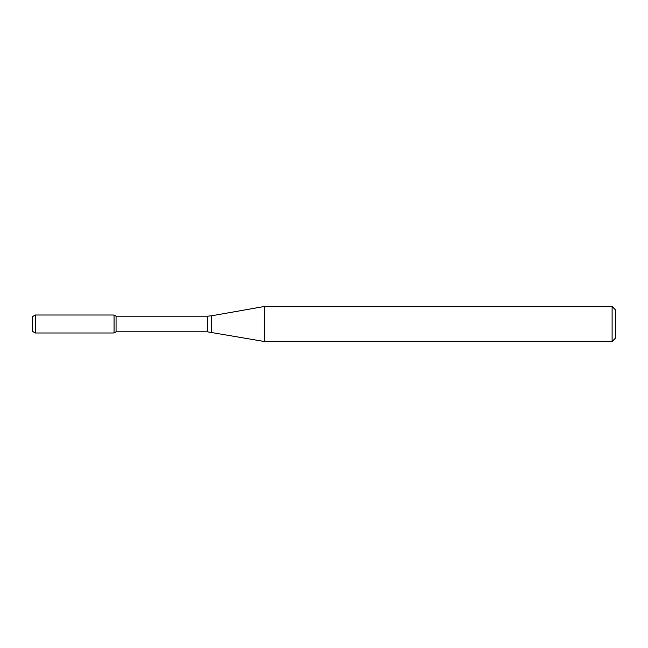 <?xml version="1.0" encoding="UTF-8"?>
<svg xmlns="http://www.w3.org/2000/svg" width="648" height="648" viewBox="0 0 648 648"><rect width="100%" height="100%" fill="white"/><g stroke="black" fill="none" stroke-linecap="round" stroke-linejoin="round"><path stroke-width="0.49" stroke-dasharray="3.24 2.43" d="M114.048 315.017L114.048 332.983L114.048 315.017M116.065 316.184L116.065 331.817M264.303 306.504L264.303 341.496M612.101 306.504L612.101 341.496M615.6 310.003L615.6 337.997M32.4 316.702L32.4 331.298M35.316 315.017L35.316 332.983M207.36 316.184L207.36 331.817M211.41 315.827L211.41 332.173"/><path stroke-width="0.97" d="M612.101 341.496L612.101 306.504L615.6 310.003L615.6 337.997L612.101 341.496L264.303 341.496L207.36 331.817L116.065 331.817L114.048 332.983L114.048 315.017L35.316 315.017L35.316 332.983L32.4 331.298L32.4 316.702L35.316 315.017M116.065 331.817L116.065 316.184L114.048 315.017L114.048 332.983L35.316 332.983M264.303 341.496L264.303 306.504L211.41 315.827L211.41 332.173M207.36 331.817L207.36 316.184L116.065 316.184M207.36 316.184L211.41 315.827M612.101 306.504L264.303 306.504"/></g></svg>
